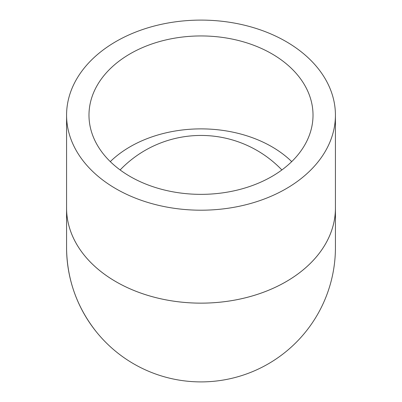 <?xml version="1.0" encoding="UTF-8"?>
<svg xmlns="http://www.w3.org/2000/svg" width="402" height="402" viewBox="0 0 402 402"><rect width="100%" height="100%" fill="white"/><g stroke="black" fill="none" stroke-linecap="round" stroke-linejoin="round"><path stroke-width="0.6" d="M281.872 169.956A112.017 112.017 0 0 0 120.128 169.956M201 194.357A112.017 79.209 180 0 1 88.983 115.148A112.017 79.209 180 0 1 201 35.944A112.017 79.209 180 0 1 313.017 115.148A112.017 79.209 180 0 1 201 194.357M201 210.201A134.424 95.048 180 0 1 66.576 115.148A134.424 95.048 180 0 1 201 20.1A134.424 95.048 180 0 1 335.424 115.148A134.424 95.048 180 0 1 201 210.201M66.576 115.148L66.576 208.09A134.424 95.048 0 0 0 201 303.138A134.424 95.048 0 0 0 335.424 208.09L335.424 115.148M335.424 206.673A134.434 95.063 180 0 1 335.434 208.09A134.434 95.063 180 0 1 201 303.148A134.434 95.063 180 0 1 66.566 208.09A134.434 95.063 180 0 1 66.576 206.673M335.434 208.09L335.434 247.461A134.434 134.434 0 0 1 201 381.9A134.434 134.434 0 0 1 66.566 247.456M110.284 161.619A112.017 79.209 180 0 1 291.716 161.619M335.434 247.461L335.434 246.748M335.434 246.346L335.424 245.783M66.566 208.09L66.576 249.145C67.24 280.018 77.154 307.575 96.319 331.811"/></g></svg>
